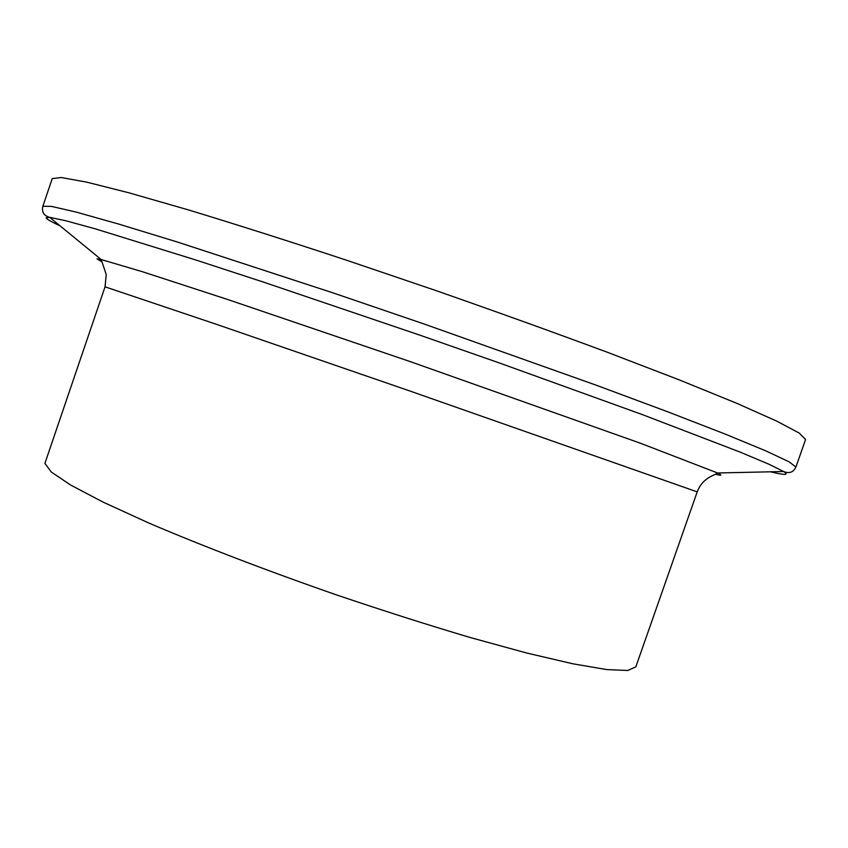 <?xml version="1.0" encoding="UTF-8"?>
<svg xmlns="http://www.w3.org/2000/svg" width="848" height="848" viewBox="0 0 848 848"><rect width="100%" height="100%" fill="white"/><g stroke="black" fill="none" stroke-linecap="round" stroke-linejoin="round"><path stroke-width="1.27" d="M42.835 206.276L51.41 206.371L76.341 212.127L118.36 223.967L176.967 241.892L334.112 293.249L423.788 323.894L596.462 385.289L668.468 412.086L725.612 434.25L765.956 450.935L789.106 461.821L795.901 467.047L805.6 439.487L799.219 433.074L776.471 421L736.509 403.203L679.683 380.052L607.91 352.471C553.68 332.321 496.175 311.629 435.395 290.387L345.613 259.901C287.483 240.747 234.928 224.042 187.97 209.774L129.002 192.825L86.581 182.108L61.247 177.518L52.258 178.61L42.835 206.276C41.552 211.979 43.842 215.668 49.703 217.364L65.794 220.745L95.623 228.939L195.983 260.039L263.802 282.214L419.887 335.161L499.864 363.135L642.296 414.587L740.41 452.217L768.913 464.216L783.647 471.52C789.371 475.219 784.941 475.304 770.355 471.774M44.902 463.379L105.046 286.825L216.452 324.328L407.771 390.271L697.204 491.872L635.82 666.878L627.69 670.482L606.786 669.591L572.888 663.804L526.682 653.002L469.909 637.431C427.646 624.87 383.264 610.719 336.773 594.999C267.078 570.768 201.04 545.412 148.241 522.771L103.117 502.122L70.585 485.003L51.272 472.007L44.902 463.379M59.996 225.791C50.848 221.593 46.248 218.911 46.184 217.745L49.703 217.364L101.177 259.53L97.022 258.873L101.612 261.682M715.447 474.233C722.008 475.866 722.56 475.389 717.122 472.813L640.526 443.26L410.676 361.757L227.084 299.302L142.422 271.71L101.177 259.53L106.244 274.572L105.046 286.825M795.901 467.047C793.389 472.325 789.308 473.809 783.647 471.52L717.079 472.983C717.09 474.922 703.034 476.258 697.204 491.872"/></g></svg>
